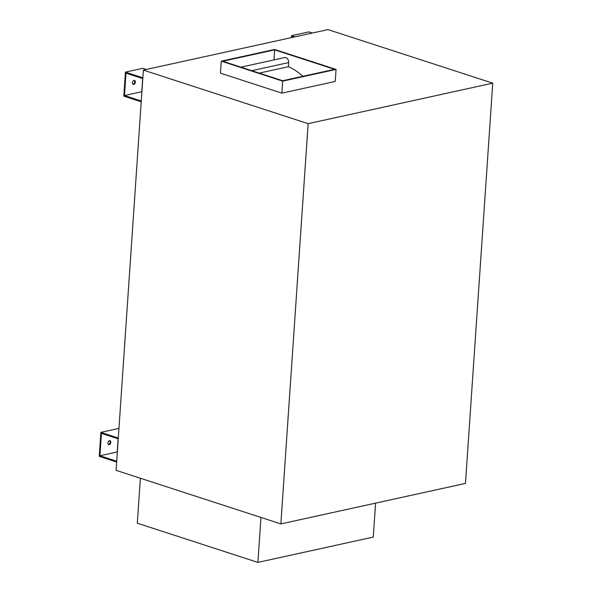 <?xml version="1.0" encoding="UTF-8"?>
<svg xmlns="http://www.w3.org/2000/svg" width="592" height="592" viewBox="0 0 592 592"><rect width="100%" height="100%" fill="white"/><g stroke="black" fill="none" stroke-linecap="round" stroke-linejoin="round"><path stroke-width="0.89" d="M134.029 80.438A2.087 1.362 -72 0 1 134.539 80.46A2.087 1.362 -72 0 1 135.287 82.495A2.087 1.362 -72 0 1 133.755 84.441A2.087 1.362 -72 0 1 133.252 84.427A2.087 1.362 -72 0 1 132.497 82.384A2.087 1.362 -72 0 1 134.029 80.438M132.963 84.271A2.087 1.362 108 0 0 133.148 84.242A2.087 1.362 108 0 0 134.621 82.54A2.087 1.362 108 0 0 134.214 80.416M109.468 440.663A2.087 1.362 -72 0 1 109.979 440.685A2.087 1.362 -72 0 1 110.726 442.72A2.087 1.362 -72 0 1 109.202 444.666A2.087 1.362 -72 0 1 108.691 444.651A2.087 1.362 -72 0 1 107.944 442.616A2.087 1.362 -72 0 1 109.468 440.663M108.403 444.496A2.087 1.362 108 0 0 108.588 444.466A2.087 1.362 108 0 0 110.06 442.764A2.087 1.362 108 0 0 109.653 440.64M240.929 67.155L284.759 57.542A4.166 2.938 77.6 0 1 285.929 57.609A4.166 2.938 77.6 0 1 288.652 62.589L288.371 66.718L259.244 73.112M492.751 83.161L308.143 123.661L280.86 523.913L465.46 483.412L492.751 83.161L327.983 29.6L143.382 70.1L116.091 470.351L280.86 523.913M336.049 69.419L274.636 49.454L221.275 61.161L220.461 73.171L281.873 93.136L335.235 81.43L336.049 69.419L282.687 81.126L281.873 93.136M288.371 66.718A62.515 44.111 77.6 0 1 302.838 76.301M274.666 49.861L334.584 69.338L282.665 80.727L222.747 61.25L274.666 49.861L273.985 59.903M282.687 81.126L221.275 61.161M260.954 517.445L257.89 562.4L373.263 537.085L375.58 503.133M257.89 562.4L137.307 523.202L140.378 478.247M116.713 461.22L99.922 455.759L101.447 433.374L118.245 438.835M118.296 438.021L100.892 432.36L118.193 428.564L118.925 428.8M116.661 462.034L99.249 456.373L100.892 432.36M118.119 438.798L117.223 451.962L99.922 455.759M312.361 33.026L308.869 31.894L291.567 35.69L295.06 36.822M292.071 37.481L292.122 36.704L293.521 37.163M291.434 37.622L291.567 35.69M142.679 78.573L141.784 91.73L124.475 95.534L126 73.149L142.798 78.61M141.273 100.988L124.475 95.534M142.857 77.789L125.445 72.135L142.753 68.339L146.246 69.471M141.214 101.809L123.809 96.148L125.445 72.135M308.143 123.661L143.382 70.1M251.763 70.677L288.652 62.589"/></g></svg>
